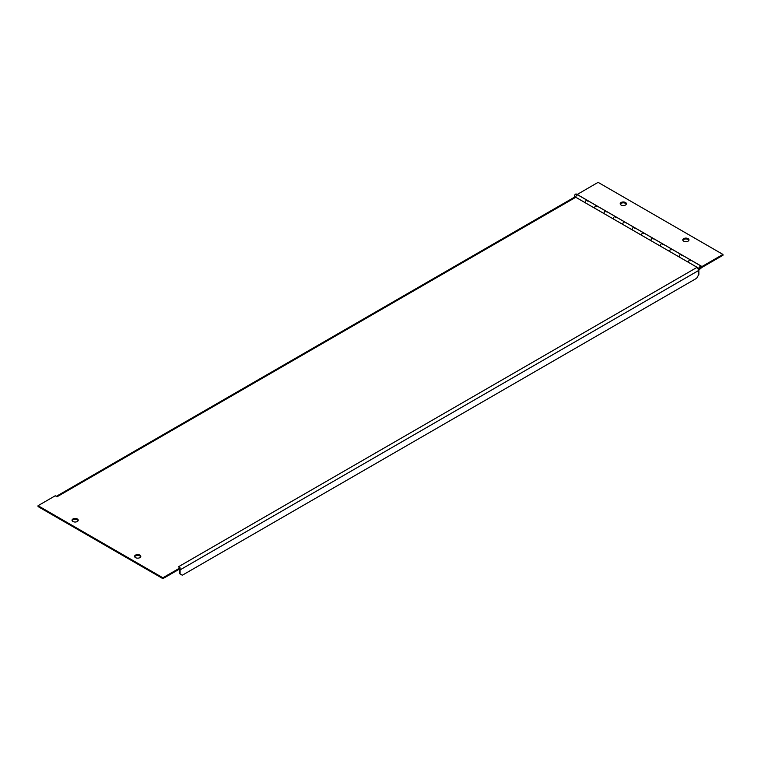 <?xml version="1.0" encoding="UTF-8"?>
<svg xmlns="http://www.w3.org/2000/svg" width="761" height="761" viewBox="0 0 761 761"><rect width="100%" height="100%" fill="white"/><g stroke="black" fill="none" stroke-linecap="round" stroke-linejoin="round"><path stroke-width="1.14" d="M587.473 201.085A1.551 0.894 -60 0 0 587.15 200.286A1.551 0.894 -60 0 0 585.685 201.047A1.551 0.894 -60 0 0 585.456 202.854L576.077 197.432A1.551 0.894 120 0 1 576.296 195.625A1.551 0.894 120 0 1 577.761 194.873A1.551 0.894 -60 0 1 578.084 195.663M606.241 211.919A1.551 0.894 -60 0 0 605.927 211.13A1.551 0.894 -60 0 0 604.462 211.881A1.551 0.894 -60 0 0 604.234 213.689L594.845 208.267A1.551 0.894 120 0 1 595.073 206.469A1.551 0.894 120 0 1 596.538 205.708A1.551 0.894 -60 0 1 596.852 206.507M625.019 222.764A1.551 0.894 -60 0 0 624.695 221.965A1.551 0.894 -60 0 0 623.23 222.726A1.551 0.894 -60 0 0 623.002 224.524L613.623 219.111A1.551 0.894 120 0 1 613.842 217.304A1.551 0.894 120 0 1 615.307 216.543A1.551 0.894 -60 0 1 615.63 217.342M643.787 233.598A1.551 0.894 -60 0 0 643.473 232.799A1.551 0.894 -60 0 0 642.008 233.56A1.551 0.894 -60 0 0 641.78 235.368L632.391 229.946A1.551 0.894 120 0 1 632.619 228.148A1.551 0.894 120 0 1 634.084 227.387A1.551 0.894 -60 0 1 634.398 228.176M662.565 244.443A1.551 0.894 -60 0 0 662.241 243.644A1.551 0.894 -60 0 0 660.776 244.405A1.551 0.894 -60 0 0 660.558 246.203L651.169 240.79A1.551 0.894 120 0 1 651.387 238.983A1.551 0.894 120 0 1 652.852 238.222A1.551 0.894 -60 0 1 653.176 239.021M681.333 255.277A1.551 0.894 -60 0 0 681.019 254.478A1.551 0.894 -60 0 0 679.554 255.239A1.551 0.894 -60 0 0 679.326 257.047L669.937 251.625A1.551 0.894 120 0 1 670.165 249.817A1.551 0.894 120 0 1 671.63 249.066A1.551 0.894 -60 0 1 671.944 249.855M700.424 268.3A1.018 0.59 -60 0 0 700.929 266.588A1.018 0.59 -60 0 0 699.825 268.272L699.511 268.7A1.551 0.894 -60 0 1 699.73 266.892A1.551 0.894 -60 0 1 701.195 266.131A1.551 0.894 -60 0 1 701.433 267.377A1.551 0.894 -60 0 1 700.424 268.738L699.33 269.365L700.424 268.3L699.701 267.891M699.33 269.365L698.474 268.88M698.056 268.205L699.33 268.937M688.753 262.507A1.551 0.894 -60 0 1 688.914 260.7A1.551 0.894 -60 0 1 690.398 259.901A1.551 0.894 120 0 0 688.933 260.662A1.551 0.894 120 0 0 688.715 262.459L699.511 268.7M576.115 197.48A1.551 0.894 -60 0 1 576.267 195.672A1.551 0.894 -60 0 1 577.761 194.873L576.353 194.055A1.551 0.894 120 0 0 574.812 194.949A1.551 0.894 120 0 0 574.812 196.738L575.544 197.166M701.414 267.434L707.778 264.057L701.671 267.577M701.195 266.131L690.398 259.901A1.551 0.894 -60 0 1 690.722 260.7M669.975 251.663A1.551 0.894 -60 0 1 670.137 249.865A1.551 0.894 -60 0 1 671.63 249.066L681.019 254.478A1.551 0.894 120 0 0 679.525 255.277A1.551 0.894 120 0 0 679.364 257.085M651.207 240.828A1.551 0.894 -60 0 1 651.368 239.021A1.551 0.894 -60 0 1 652.852 238.222L662.241 243.644A1.551 0.894 120 0 0 660.748 244.443A1.551 0.894 120 0 0 660.596 246.25M632.439 229.993A1.551 0.894 -60 0 1 632.591 228.186A1.551 0.894 -60 0 1 634.084 227.387L643.473 232.799A1.551 0.894 120 0 0 641.98 233.608A1.551 0.894 120 0 0 641.818 235.406M613.661 219.149A1.551 0.894 -60 0 1 613.813 217.351A1.551 0.894 -60 0 1 615.307 216.543L624.695 221.965A1.551 0.894 120 0 0 623.202 222.764A1.551 0.894 120 0 0 623.05 224.571M594.893 208.314A1.551 0.894 -60 0 1 595.045 206.507A1.551 0.894 -60 0 1 596.538 205.708L605.927 211.13A1.551 0.894 120 0 0 604.434 211.929A1.551 0.894 120 0 0 604.272 213.736M577.761 194.873L587.15 200.286A1.551 0.894 120 0 0 585.656 201.094A1.551 0.894 120 0 0 585.504 202.892M682.864 240.324A3.101 1.788 180 0 1 685.87 238.964A3.101 1.788 180 0 1 688.876 240.324M683.682 241.151A3.101 1.788 180 0 1 682.779 239.886A3.101 1.788 180 0 1 685.87 238.098A3.101 1.788 180 0 1 688.971 239.886A3.101 1.788 180 0 1 687.059 241.541A3.101 1.788 180 0 1 683.682 241.151M620.291 204.195A3.101 1.788 180 0 1 623.297 202.835A3.101 1.788 180 0 1 626.303 204.195M621.109 205.023A3.101 1.788 180 0 1 620.196 203.758A3.101 1.788 180 0 1 623.297 201.969A3.101 1.788 180 0 1 626.398 203.758A3.101 1.788 180 0 1 624.486 205.413A3.101 1.788 180 0 1 621.109 205.023M577.142 194.455L701.984 266.531L722.95 254.431L598.108 182.355L577.142 194.512M701.49 267.121L701.984 267.396L722.95 255.296L722.95 254.431M701.984 267.396L701.984 266.531M135.515 557.632A3.101 1.788 0 0 0 138.892 558.022A3.101 1.788 0 0 0 140.804 556.377A3.101 1.788 0 0 0 137.703 554.588A3.101 1.788 0 0 0 134.602 556.377A3.101 1.788 0 0 0 135.515 557.632M140.709 556.805A3.101 1.788 0 0 0 137.703 555.454A3.101 1.788 0 0 0 134.697 556.805M72.932 521.504A3.101 1.788 0 0 0 76.309 521.894A3.101 1.788 0 0 0 78.221 520.248A3.101 1.788 0 0 0 75.13 518.46A3.101 1.788 0 0 0 72.029 520.248A3.101 1.788 0 0 0 72.932 521.504M78.136 520.676A3.101 1.788 0 0 0 75.13 519.325A3.101 1.788 0 0 0 72.124 520.676M697.105 267.33L178.35 566.831L180.1 567.839L162.892 577.78L162.892 578.645L38.05 506.569L38.05 505.704L55.258 495.763L57.008 496.781L575.773 197.28L697.105 267.33L698.855 270.364L698.855 274.455L696.638 278.288L182.317 575.23L180.1 573.956L180.1 569.865A2.473 1.427 -120 0 0 179.9 568.819M180.1 567.839L180.1 568.714L162.892 578.645M162.892 577.78L38.05 505.704M56.285 496.362L574.526 197.156L575.773 197.28M180.1 573.956L179.349 573.518L179.349 569.437A1.417 0.818 -120 0 0 179.32 569.161M180.1 569.865L698.855 270.364M681.019 254.478L690.398 259.901M662.241 243.644L671.63 249.066M643.473 232.799L652.852 238.222M624.695 221.965L634.084 227.387M605.927 211.13L615.307 216.543M587.15 200.286L596.538 205.708"/></g></svg>
